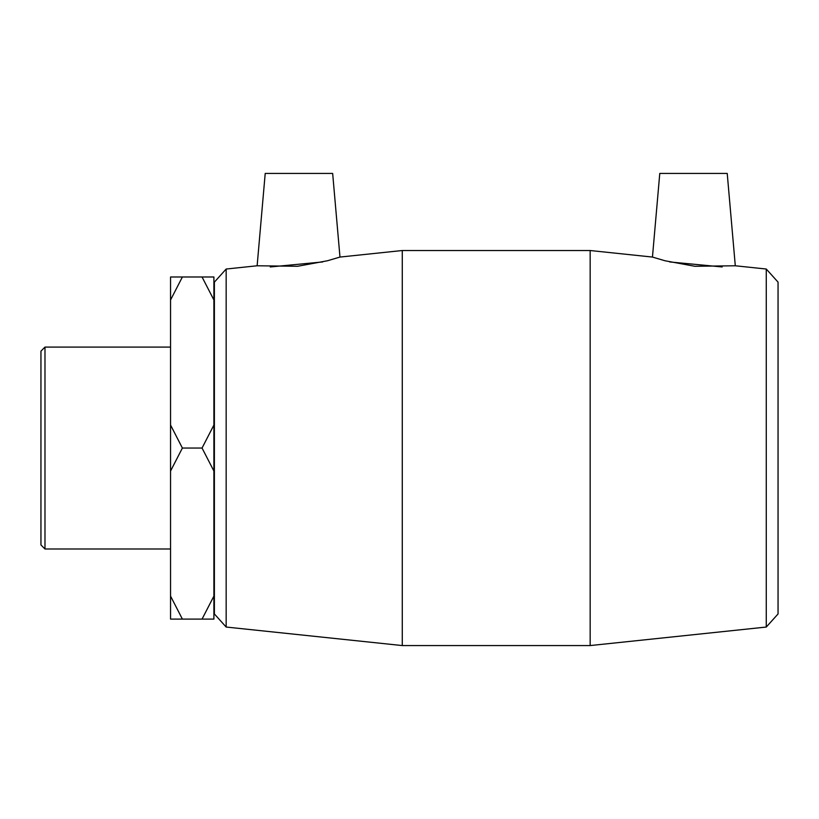 <?xml version="1.0" encoding="UTF-8"?>
<svg xmlns="http://www.w3.org/2000/svg" width="819" height="819" viewBox="0 0 819 819"><rect width="100%" height="100%" fill="white"/><g stroke="black" fill="none" stroke-linecap="round" stroke-linejoin="round"><path stroke-width="1.23" d="M170.547 596.099L170.547 619.103L182.391 619.103L170.547 596.099L170.547 471.048L182.391 448.044L202.047 448.044L213.902 471.048L213.902 596.099L202.047 619.103L213.902 619.103L213.902 596.099M182.391 619.103L202.047 619.103M182.391 276.986L170.547 276.986L170.547 299.989L182.391 276.986L202.047 276.986L213.902 299.989L213.902 425.041L202.047 448.044M213.902 299.989L213.902 276.986L202.047 276.986M182.391 448.044L170.547 425.041L170.547 299.989M170.547 425.041L170.547 471.048M213.902 471.048L213.902 425.041M766.267 269.031L766.267 627.047L590.161 645.567L590.161 250.522L652.456 257.064L664.936 260.749L694.86 266.277L735.298 265.776L766.267 269.031L778.05 282.125L778.05 613.963L766.267 627.047M669.655 261.937L722.174 266.953M226.167 269.031L214.383 282.125L214.383 613.963L226.167 627.047L226.167 269.031L257.135 265.776L297.573 266.277L327.498 260.749L339.977 257.064L402.272 250.522L402.272 645.567L590.161 645.567M270.26 266.953L322.778 261.937M44.984 347.092L40.95 351.126L40.95 544.952L44.984 548.996L44.984 347.092L170.547 347.092M339.977 257.064L332.657 173.433L265.213 173.433L257.135 265.776M652.456 257.064L659.776 173.433L727.221 173.433L735.298 265.776M402.272 250.522L590.161 250.522M226.167 627.047L402.272 645.567M44.984 548.996L170.547 548.996"/></g></svg>
